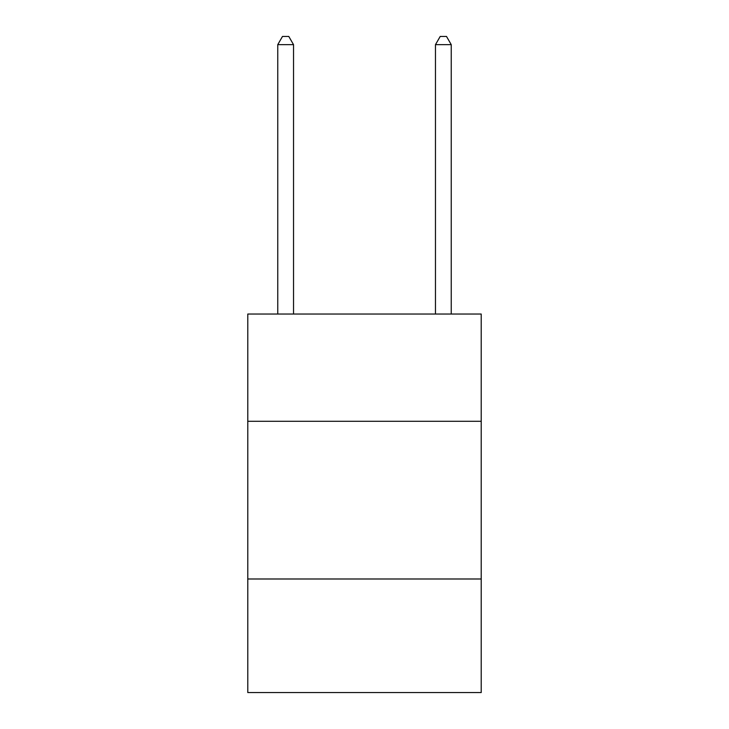 <?xml version="1.0" encoding="UTF-8"?>
<svg xmlns="http://www.w3.org/2000/svg" width="729" height="729" viewBox="0 0 729 729"><rect width="100%" height="100%" fill="white"/><g stroke="black" fill="none" stroke-linecap="round" stroke-linejoin="round"><path stroke-width="1.09" d="M481.213 421.28L481.213 314.035L247.787 314.035L247.787 421.28L481.213 421.28L481.213 692.55L247.787 692.55L247.787 421.28M481.213 578.99L247.787 578.99M293.532 314.035L293.532 44.651L277.758 44.651L277.758 314.035M277.758 44.651L282.488 36.45L288.793 36.45L293.532 44.651M451.242 314.035L451.242 44.651L435.468 44.651L435.468 314.035M435.468 44.651L440.207 36.45L446.512 36.45L451.242 44.651"/></g></svg>

